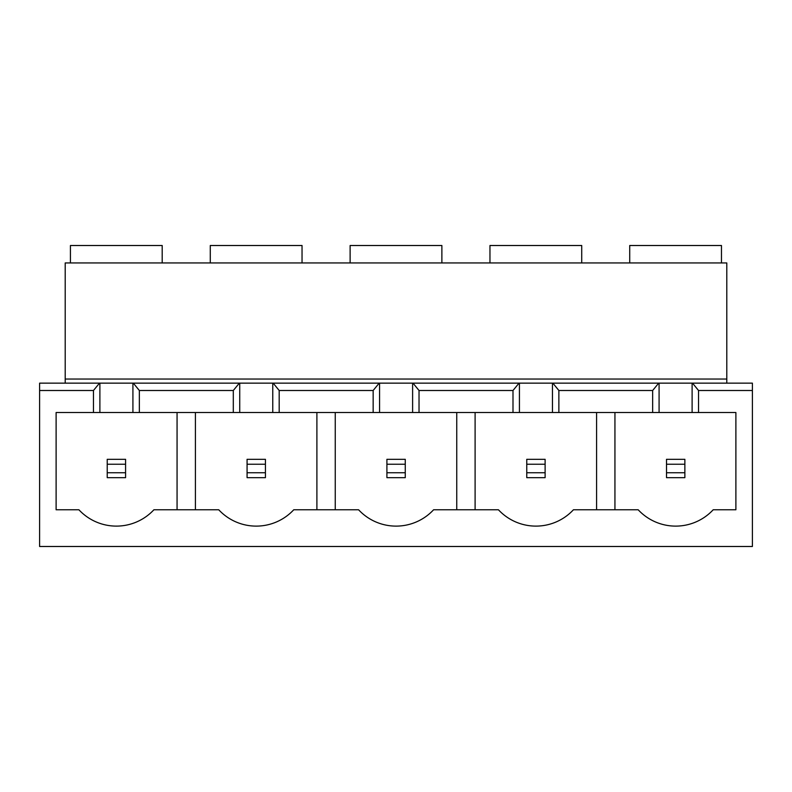 <?xml version="1.0" encoding="UTF-8"?>
<svg xmlns="http://www.w3.org/2000/svg" width="792" height="792" viewBox="0 0 792 792"><rect width="100%" height="100%" fill="white"/><g stroke="black" fill="none" stroke-linecap="round" stroke-linejoin="round"><path stroke-width="1.19" d="M489.961 262.944L489.961 245.51L581.724 245.51L581.724 262.944M350.123 262.944L350.123 245.51L441.877 245.51L441.877 262.944M210.276 262.944L210.276 245.51L302.039 245.51L302.039 262.944M70.429 262.944L70.429 245.51L162.192 245.51L162.192 262.944M629.719 262.944L629.719 245.51L721.472 245.51L721.472 262.944M652.658 390.496L558.875 390.496L558.875 412.513L652.658 412.513L652.658 390.496L658.677 383.15L552.856 383.15L558.875 390.496M419.027 412.513L512.998 412.513L512.998 390.496L419.027 390.496L419.027 412.513L373.151 412.513L373.151 390.496L279.19 390.496L279.19 412.513L373.151 412.513M512.998 390.496L519.017 383.15L413.008 383.15L419.027 390.496M558.875 412.513L512.998 412.513M279.19 412.513L233.303 412.513L233.303 390.496L139.343 390.496L139.343 412.513L233.303 412.513M139.343 412.513L93.466 412.513L93.466 390.496L39.6 390.496L39.6 383.15L99.485 383.15L93.466 390.496M652.658 412.513L735.887 412.513L735.887 509.781L713.186 509.781A51.203 51.203 0 0 1 638.194 509.781L573.428 509.781A51.203 51.203 0 0 1 498.445 509.781L433.59 509.781A51.203 51.203 0 0 1 358.598 509.781L293.743 509.781A51.203 51.203 0 0 1 218.75 509.781L153.895 509.781A51.203 51.203 0 0 1 78.913 509.781L56.113 509.781L56.113 412.513L93.466 412.513M373.151 390.496L379.17 383.15L273.171 383.15L279.19 390.496M752.4 390.496L698.534 390.496L692.515 383.15L752.4 383.15L752.4 546.49L39.6 546.49L39.6 390.496M698.534 412.513L698.534 390.496M177.061 412.513L177.061 509.781M195.406 509.781L195.406 412.513M65.201 379.041L726.799 379.041L726.799 262.944L65.201 262.944L65.201 383.15M726.799 379.041L726.799 383.15M552.45 412.513L552.45 383.15L519.017 383.15M692.515 383.15L658.677 383.15M273.171 383.15L99.485 383.15M412.612 412.513L412.612 383.15L379.17 383.15M233.303 390.496L239.333 383.15M133.323 383.15L139.343 390.496M125.581 472.755L125.581 464.231L107.227 464.231L107.227 472.755L125.581 472.755L125.581 477.665L107.227 477.665L107.227 472.755M107.227 464.231L107.227 459.31L125.581 459.31L125.581 464.231M684.862 472.755L684.862 464.231L666.508 464.231L666.508 472.755L684.862 472.755L684.862 477.665L666.508 477.665L666.508 472.755M666.508 464.231L666.508 459.31L684.862 459.31L684.862 464.231M265.429 472.755L265.429 464.231L247.074 464.231L247.074 472.755L265.429 472.755L265.429 477.665L247.074 477.665L247.074 472.755M247.074 464.231L247.074 459.31L265.429 459.31L265.429 464.231M316.899 412.513L316.899 509.781M335.254 509.781L335.254 412.513M99.891 412.513L99.891 383.15M132.917 412.513L132.917 383.15M692.109 412.513L692.109 383.15M659.083 412.513L659.083 383.15M272.765 412.513L272.765 383.15M239.728 412.513L239.728 383.15M405.266 472.755L405.266 464.231L386.912 464.231L386.912 472.755L405.266 472.755L405.266 477.665L386.912 477.665L386.912 472.755M386.912 464.231L386.912 459.31L405.266 459.31L405.266 464.231M545.114 472.755L545.114 464.231L526.759 464.231L526.759 472.755L545.114 472.755L545.114 477.665L526.759 477.665L526.759 472.755M526.759 464.231L526.759 459.31L545.114 459.31L545.114 464.231M456.746 412.513L456.746 509.781M475.101 509.781L475.101 412.513M596.594 412.513L596.594 509.781M614.938 509.781L614.938 412.513M379.576 412.513L379.576 383.15M519.423 412.513L519.423 383.15"/></g></svg>
